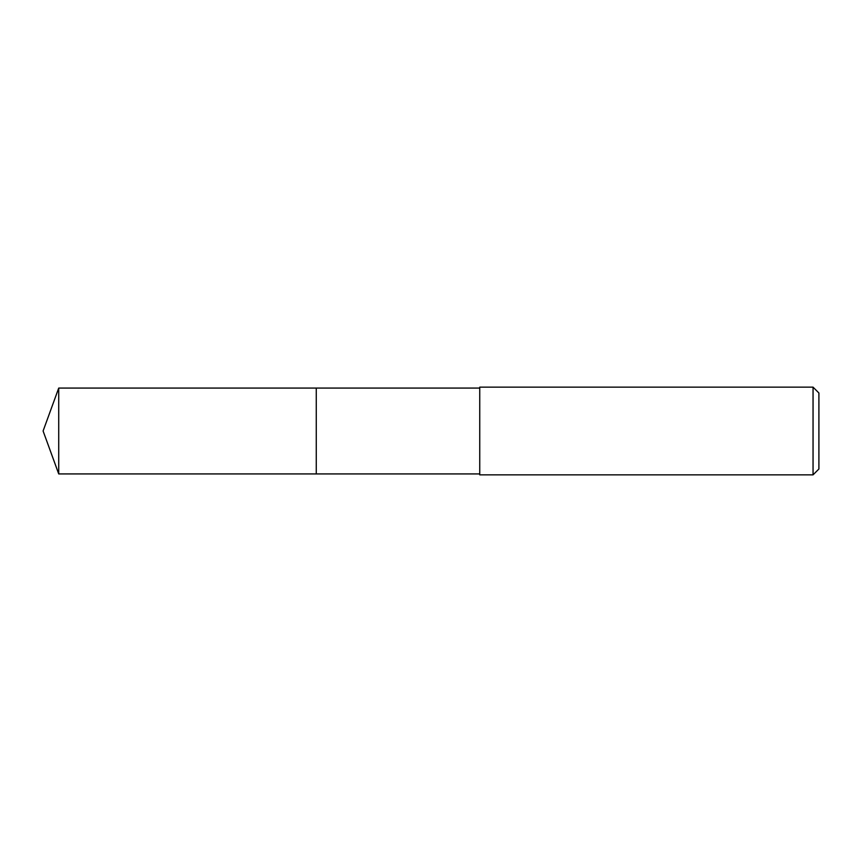 <?xml version="1.0" encoding="UTF-8"?>
<svg xmlns="http://www.w3.org/2000/svg" width="862" height="862" viewBox="0 0 862 862"><rect width="100%" height="100%" fill="white"/><g stroke="black" fill="none" stroke-linecap="round" stroke-linejoin="round"><path stroke-width="1.29" d="M479.746 388.072L58.724 388.072L58.724 473.928L316.268 473.928L316.268 388.072L316.268 473.928L479.746 473.928M58.724 473.928L43.1 431L58.724 388.072M479.746 387.146L479.746 474.854L813.049 474.854L813.049 387.146L479.746 387.146M813.049 387.146L818.9 392.997L818.9 469.003L813.049 474.854"/></g></svg>
